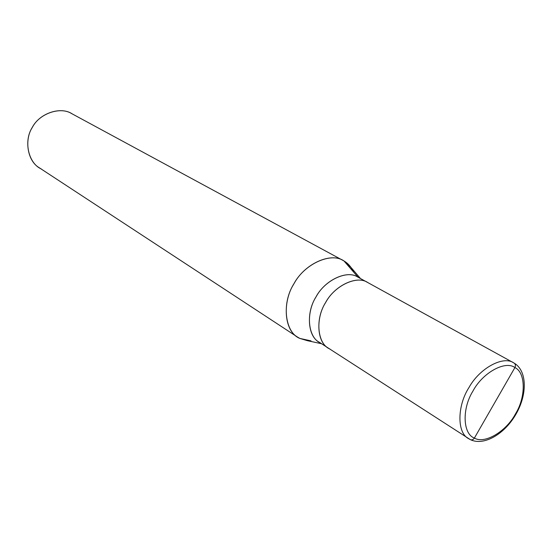 <?xml version="1.0" encoding="UTF-8"?>
<svg xmlns="http://www.w3.org/2000/svg" width="552" height="552" viewBox="0 0 552 552"><rect width="100%" height="100%" fill="white"/><g stroke="black" fill="none" stroke-linecap="round" stroke-linejoin="round"><path stroke-width="0.83" d="M367.922 282.638C357.296 274.868 334.25 285.625 325.321 303.034C314.854 319.615 317.635 344.344 329.986 349.05M474.396 438.06L514.906 367.563C525.897 372.586 525.925 397.261 515.437 413.959C506.294 431.381 484.615 444.388 474.396 438.06C484.615 444.388 506.294 431.381 515.437 413.959C525.925 397.261 525.897 372.586 514.906 367.563C515.809 365.645 515.533 364.147 514.084 363.071L514.084 363.071C515.533 364.147 515.809 365.645 514.906 367.563L474.396 438.06C462.88 434.065 461.789 408.887 472.871 391.195C482.538 372.745 505.28 360.256 514.906 367.563C505.28 360.256 482.538 372.745 472.871 391.195C461.789 408.887 462.88 434.065 474.396 438.06C473.264 439.723 471.905 440.241 470.311 439.613C471.905 440.241 473.264 439.723 474.396 438.06M513.795 362.906L513.636 362.816C503.238 355.481 479.605 368.184 468.972 387.532C457.256 405.554 456.787 432.616 468.427 438.55L470.311 439.613L468.427 438.55C456.787 432.616 457.256 405.554 468.972 387.532C479.605 368.184 503.238 355.481 513.636 362.816L514.036 363.043M470.311 439.613L328.316 348.091C316.738 341.971 315.654 317.614 325.866 302.11C334.96 285.336 356.985 275.234 367.522 282.41L514.084 363.071C527.174 370.716 527.477 394.266 516.058 414.028C504.818 433.893 484.09 446.237 470.449 439.682M353.722 272.184C351.3 267.044 348.07 263.318 344.034 261.006L358.11 277.242L344.034 261.006L351.031 267.472L360.484 278.546M321.575 343.73L307.333 340.667L299.867 338.424L311.038 340.881M344.034 261.006L343.303 260.592C330.669 252.174 304.801 263.759 294.25 283.245C282.382 301.247 283.914 329.703 297.618 337.134L299.867 338.424C285.094 332.828 281.354 303.724 293.623 284.328C304.035 263.925 331.366 251.664 344.034 261.006M327.874 347.801L318.918 342.019C307.374 335.899 306.201 311.742 316.31 296.403C325.3 279.809 347.194 269.866 357.717 277.028L367.052 282.162M358.117 277.256C347.505 269.507 324.59 280.092 315.772 297.321C305.415 313.715 308.271 338.252 320.595 342.978M297.618 337.134L39.289 167.767C27.338 161.005 24.067 139.559 32.54 127.008C39.806 113.257 60.361 106.384 71.636 113.581L343.303 260.592M72.277 113.94C60.906 106.053 39.185 113.319 32.099 127.774C23.398 141.333 28.538 163.454 41.255 168.933"/></g></svg>
